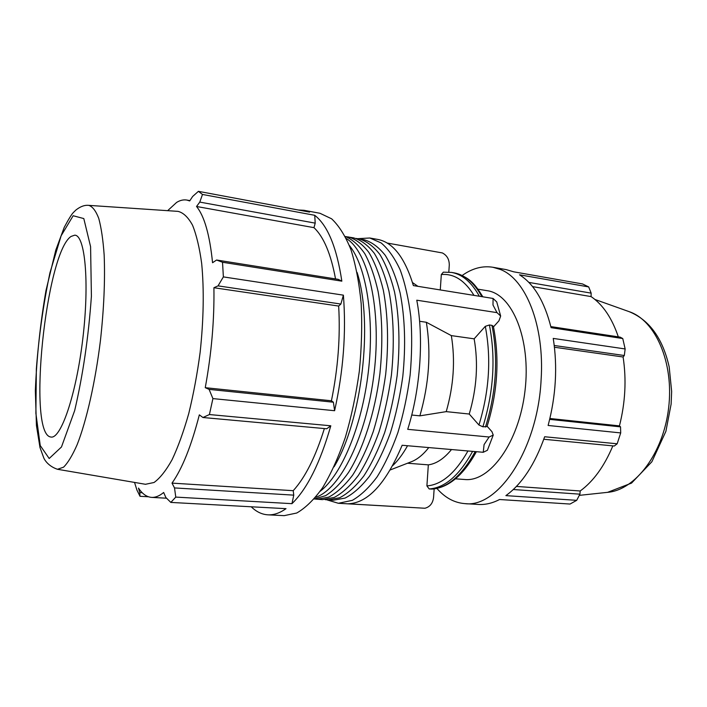 <?xml version="1.0" encoding="UTF-8"?>
<svg xmlns="http://www.w3.org/2000/svg" width="707" height="707" viewBox="0 0 707 707"><rect width="100%" height="100%" fill="white"/><g stroke="black" fill="none" stroke-linecap="round" stroke-linejoin="round"><path stroke-width="1.06" d="M320.244 491.215C341.419 475.06 361.834 426.834 368.276 372.324C374.763 317.832 366.191 266.159 349.382 245.497M334.058 466.814C361.843 421.399 373.499 323.108 357.106 272.46M314.376 498.992L322.427 499.628L334.225 497.436C342.374 493.15 350.407 485.824 358.316 475.458C365.979 463.421 372.863 448.963 378.97 432.083C384.449 414.116 388.594 395.116 391.422 375.072C394.533 344.203 393.711 316.223 388.956 291.134C385.191 275.907 380.322 263.331 374.365 253.406C367.94 245.196 360.977 240.009 353.473 237.835L345.493 236.571M317.063 499.31L328.773 497.109C336.859 492.806 344.839 485.462 352.705 475.06C360.323 462.988 367.172 448.485 373.261 431.562C378.713 413.542 382.858 394.488 385.677 374.392C388.806 343.443 388.019 315.393 383.335 290.25C379.615 274.988 374.798 262.394 368.895 252.461C362.523 244.242 355.621 239.054 348.18 236.889M325.105 499.637L333.085 500.256L345.06 498.09C353.323 493.839 361.454 486.557 369.461 476.253C377.202 464.287 384.157 449.908 390.317 433.126C395.832 415.256 399.994 396.362 402.804 376.424C405.889 345.714 404.996 317.876 400.109 292.892C396.256 277.718 391.289 265.187 385.227 255.289C378.678 247.097 371.599 241.9 363.981 239.708L356.081 238.453M327.774 499.946L339.66 497.763C347.862 493.495 355.939 486.195 363.902 475.855C371.608 463.854 378.528 449.44 384.661 432.604C390.158 414.691 394.312 395.743 397.131 375.744C400.224 344.963 399.367 317.054 394.55 292.018C390.732 276.817 385.819 264.259 379.809 254.352C373.323 246.151 366.297 240.954 358.741 238.772M314.182 499.001L325.547 495.695C333.342 490.808 340.995 483.075 348.507 472.488C363.168 449.131 374.922 412.844 379.906 373.703C382.964 343.708 382.372 316.347 378.13 291.637C374.737 276.534 370.3 263.897 364.812 253.716C358.856 245.143 352.36 239.408 345.308 236.509M315.631 497.286C340.005 489.615 366.633 436.723 374.109 373.013C381.736 309.33 368.223 251.674 346.315 238.515M554.253 345.493L624.316 355.515L625.147 348.949L553.236 338.414C557.655 366.836 555.949 395.858 548.119 425.464L620.702 432.923L620.534 426.869L549.692 419.366M543.789 439.259L614.312 446.011L617.167 443.784L544.664 436.749C534.819 464.481 521.89 484.101 505.876 495.625L576.709 500.335L579.908 494.166L513.309 489.527M528.845 282.402L591.158 293.14L588.692 286.927L519.53 274.811C533.988 283.931 544.514 301.553 551.098 327.668L622.761 338.538L620.127 337.133L550.841 326.599M576.709 500.335L570.036 504.047L499.557 499.513C492.355 503.234 485.276 504.886 478.33 504.453L464.835 503.623C454.301 502.783 444.995 497.728 436.926 488.449M462.184 275.483C472.196 268.342 482.43 265.602 492.867 267.255L506.185 269.606L513.742 271.824L582.515 283.94L588.692 286.927M532.574 286.618L591.087 296.595C602.877 304.611 611.953 318.026 618.316 336.859M591.158 293.14L591.087 296.595M251.232 506.778C256.288 511.762 261.855 514.449 267.909 514.829C273.715 515.147 279.751 513.088 286.008 508.669L170.829 502.421L175.769 497.092L291.964 503.667L293.758 495.139L293.219 490.685C305.194 477.552 315.578 456.846 324.372 428.566M293.758 495.139L174.514 487.927L172.004 483.12C182.212 468.723 191.323 445.967 199.33 414.859L202.944 417.51L326.731 428.778L330.805 425.791L209.405 414.549L212.913 398.598L334.605 410.714C343.39 370.998 346.315 332.476 343.39 295.155L223.377 276.897L222.519 262.262L341.843 281.156C336.726 247.362 327.686 225.409 314.73 215.299L202.485 194.452L198.402 191.341L309.551 212.1L304.028 210.297L298.292 209.997M341.843 281.156L338.176 279.336L216.589 260.017L222.519 262.262M335.533 278.92C330.929 253.99 323.744 236.898 313.979 227.654L315.207 223.138L314.73 215.299M334.605 410.714L333.395 402.212L331.424 400.781C338.034 368.365 340.447 336.788 338.662 306.051L340.88 304.045L343.39 295.155M291.964 503.667C307.236 488.784 320.183 462.82 330.805 425.791M134.533 482.421L136.919 490.039L140.013 496.296L148.443 496.774M267.909 514.829L284.134 515.659L296.719 513.026C305.451 508.05 314.111 499.575 322.692 487.6C331.044 473.69 338.591 456.952 345.343 437.386C351.423 416.564 356.081 394.515 359.324 371.263C361.613 347.897 362.231 325.379 361.189 303.701C359.209 283.1 355.78 265.063 350.919 249.589C345.378 235.935 338.936 225.674 331.61 218.799L319.997 213.293L304.028 210.297M333.395 402.212L209.095 389.38L212.913 398.598M331.424 400.781L205.251 387.683C211.526 353.332 214.415 320.006 213.912 287.731L218.039 285.867L340.88 304.045M209.095 389.38L205.251 387.683M338.662 306.051L213.912 287.731M223.377 276.897L218.039 285.867M216.589 260.017L212.56 262.73C209.74 234.91 204.403 216.156 196.537 206.488L199.789 202.096L315.207 223.138M313.979 227.654L196.537 206.488M202.485 194.452L199.789 202.096M189.9 200.62L186.869 200.063L189.688 200.938L192.657 196.458L198.402 191.341M186.869 200.063C183.52 199.489 180.108 200.275 176.617 202.414L167.647 210.677M487.114 426.259L491.939 431.659L493.239 435.079L489.111 437.006L484.074 444.615L483.252 452.286L402.142 445.269C385.907 483.588 367.896 503.101 348.1 503.799L424.942 508.253L338.37 503.287L352.316 500.353C360.729 495.554 368.966 487.759 377.043 476.96C384.829 464.517 391.784 449.723 397.9 432.578C403.352 414.39 407.426 395.24 410.122 375.108C411.916 354.905 412.154 335.454 410.82 316.745C408.611 298.946 405.067 283.33 400.18 269.888C394.665 258.002 388.32 249.014 381.153 242.943L369.823 238.003L358.016 238.657M434.142 488.926L433.568 497.41C432.834 503.278 429.953 506.892 424.942 508.253M407.524 463.226L428.336 464.861L426.904 485.903L429.184 488.952L432.171 489.085M500.583 315.746L496.729 301.916L493.079 298.46L492.991 305.009L497.003 312.635L416.777 300.201C423.997 337.619 420.506 388.877 407.727 429.335L489.111 437.006M411.73 415.027L419.878 415.849L446.232 411.633L469.245 414.037L478.939 425.013L482.881 426.798L487.008 426.586C497.622 392.297 499.743 358.882 493.38 326.36L491.966 325.361L489.403 324.981L485.294 326.342L474.15 338.83L451.331 335.613L426.356 322.268L419.596 321.287M493.486 326.881L498.948 320.828L500.662 316.038L497.003 312.635M369.823 238.003L377.732 239.426C393.021 242.298 404.908 257.693 413.383 285.593L493.079 298.46M483.252 452.286L487.406 450.271L493.168 435.273M327.041 499.893L338.37 503.287M448.812 272.08L449.281 265.169C449.325 259.442 447.018 255.368 442.361 252.938L387.153 243.04M392.738 465.604C397.988 460.637 402.928 454.018 407.55 445.737M390.282 469.934L410.935 461.901C417.086 459.638 423.025 454.866 428.769 447.575M428.336 464.861C436.281 463.792 444.005 458.684 451.499 449.537M479.355 296.251C471.578 282.226 462.298 274.281 451.526 272.416L443.333 272.168L441.318 274.555L440.275 289.932M419.878 415.849C429.087 383.733 431.243 352.537 426.356 322.268M145.465 484.286L154.038 482.501C159.976 478.224 165.986 470.632 172.084 459.718C178.084 446.965 183.643 431.544 188.769 413.471C193.479 394.223 197.271 373.862 200.134 352.386C203.651 319.343 204.164 289.72 201.681 263.517C199.524 247.75 196.475 234.963 192.525 225.171C188.186 217.27 183.352 212.674 178.04 211.375L177.837 211.358M71.107 236.421C45.875 252.496 27.016 434.248 50.763 436.997C60.722 439.763 76.197 395.036 82.843 338.476C89.603 281.934 85.026 234.821 74.695 235.184L71.107 236.421M469.245 414.037C476.783 388.337 478.418 363.274 474.15 338.83M492.867 267.255L500.326 269.455C525.716 279 544.699 325.476 541.111 379.712C537.788 449.387 498.028 508.262 464.835 503.623M455.467 478.825L464.773 479.505C489.951 482.218 519.026 442.423 524.992 390.909C531.24 339.431 512.283 293.944 487.167 290.692L477.959 289.172M617.167 443.784L620.702 432.923M625.147 348.949L622.761 338.538M516.428 486.425L580.217 490.976L579.908 494.166M612.845 445.87C604.299 466.275 593.42 481.308 580.217 490.976M549.905 418.491L619.447 425.888L620.534 426.869M554.456 347.243L623.106 357C626.552 379.615 625.333 402.575 619.447 425.888M624.316 355.515L623.106 357M142.24 492.744L139.747 492.602L140.013 496.296M139.747 492.602L138.492 488.077C142.319 493.91 146.694 497.012 151.607 497.383C155.425 497.604 159.446 495.969 163.662 492.479L165.845 497.498L170.829 502.421M174.514 487.927L175.769 497.092M209.405 414.549L202.944 417.51M293.219 490.685L172.004 483.12M446.232 411.633C453.691 385.633 455.396 360.296 451.331 335.613M475.192 451.596C461.927 475.546 447.416 488.051 431.659 489.12M482.837 296.807C475.528 285.107 470.296 277.091 453.956 272.831C464.764 274.705 474.07 282.641 481.874 296.657M429.184 488.952C444.897 487.883 459.382 475.351 472.621 451.366M441.318 274.555C453.823 273.397 464.72 280.334 473.999 295.385M467.963 450.969C455.361 473.142 441.672 484.781 426.904 485.903M607.587 492.337L631.537 483.102L651.854 461.786L665.897 431.332L671.12 404.104L671.65 391.439L669.193 366.951C662.715 338.3 649.326 319.847 629.018 311.61C655.345 320.236 674.142 362.479 668.628 407.939C663.352 453.434 635.195 490.11 607.587 492.337L579.298 495.36M57.479 469.28L63.559 467.177C67.96 462.829 72.503 455.29 77.196 444.562C86.572 420.647 95.33 382.054 100.438 340.562C103.929 308.747 105.166 280.281 104.168 255.147C103.098 240.027 101.295 227.778 98.759 218.41C95.878 210.88 92.555 206.532 88.782 205.366C84.681 204.924 80.395 206.479 75.923 210.014L73.528 212.365C71.858 213.885 68.765 218.878 64.24 227.327L55.773 250.163L45.99 290.515C40.264 323.647 36.711 357.07 35.35 390.785L36.437 425.517L39.999 447.575L43.816 458.021C44.249 459.126 47.696 465.993 57.479 469.28L145.677 484.322M73.157 215.741L83.806 218.569L90.584 246.672L91.406 296.145C88.534 336.894 82.958 375.028 74.677 410.564L61.465 446.992L49.19 458.498L40.246 445.569L35.88 413.339L36.349 368.86C38.956 335.525 43.489 303.489 49.958 272.752L61.129 235.767L73.157 215.741M485.294 326.342C491.409 358.316 489.288 391.201 478.939 425.013M482.881 426.798C493.645 391.908 495.819 357.963 489.403 324.981M491.966 325.361C498.408 358.308 496.243 392.208 485.47 427.055M417.899 286.317L412.499 282.57M476.412 451.693C463.341 475.298 448.512 487.777 431.924 489.12M453.956 272.831L451.526 272.416M629.018 311.61L594.905 299.45M88.782 205.366L178.04 211.375M166.569 498.214L151.607 497.383"/></g></svg>

